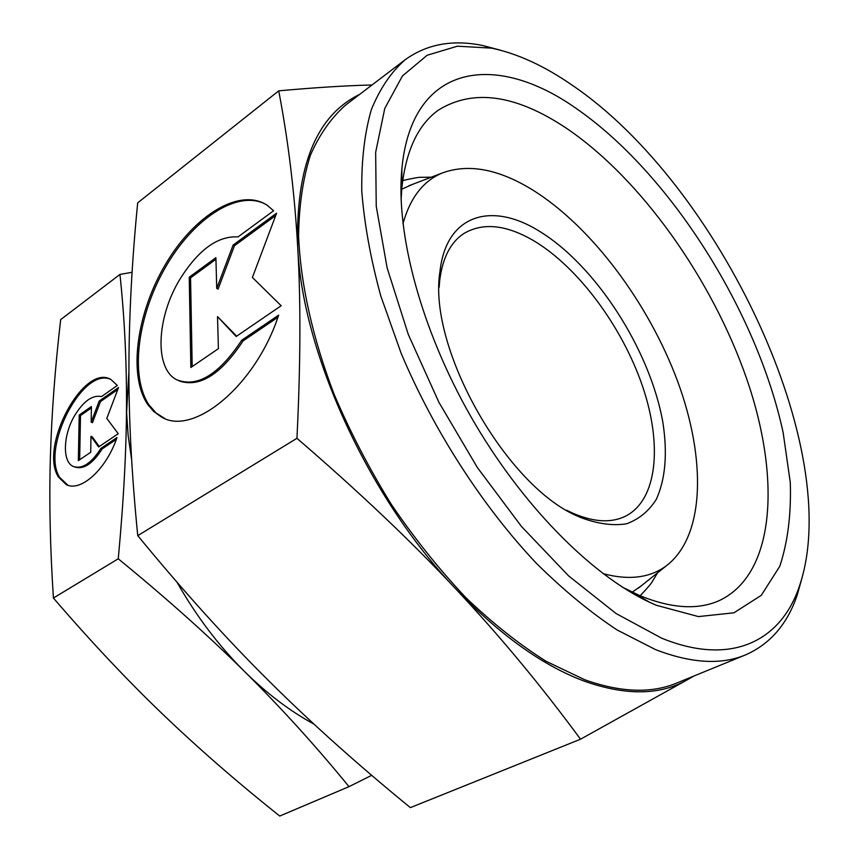 <?xml version="1.0" encoding="UTF-8"?>
<svg xmlns="http://www.w3.org/2000/svg" width="859" height="859" viewBox="0 0 859 859"><rect width="100%" height="100%" fill="white"/><g stroke="black" fill="none" stroke-linecap="round" stroke-linejoin="round"><path stroke-width="1.29" d="M402.946 223.759C410.183 197.763 423.283 180.852 442.256 173.003C468.627 163.317 498.95 169.083 533.224 190.311C591.926 227.152 648.652 303.334 677.601 381.246C706.334 458.964 705.035 535.748 666.745 565.49C650.37 577.871 629.142 580.587 603.072 573.64M641.512 585.655L632.213 592.184M575.959 108.277C669.762 172.97 756.79 310.754 783.129 432.496L790.291 482.575C791.289 514.111 787.789 542.018 779.779 566.296L761.267 595.351L733.94 612.8L698.453 616.59L656.19 605.241L649.844 602.406C590.863 574.918 521.102 504.34 471.076 416.969C421.125 329.555 395.655 233.637 401.872 168.858C411.558 63.523 494.902 51.089 575.959 108.277M401.099 199.879L401.851 188.024C405.845 150.733 418.011 124.78 438.326 110.156C473.169 88.552 515.754 94.511 566.081 128.023C640.857 178.457 712.09 279.089 746.729 378.926C781.099 478.345 775.473 574.628 718.929 600.742C697.465 610.212 670.922 608.43 639.3 595.394L622.721 587.341M372.001 84.987C346.263 85.599 315.178 87.554 278.724 90.839C288.248 140.629 294.562 192.588 297.686 246.716C300.854 300.349 300.607 364.205 296.946 438.305C358.611 491.423 411.44 541.503 455.41 588.533C499.67 635.767 541.374 685.987 580.523 739.212L687.919 679.458C660.936 695.242 626.662 695.908 585.119 681.455C542.963 665.929 499.734 634.951 455.41 588.533C368.092 497.2 302.024 351.535 297.686 246.716C295.657 166.227 316.316 115.46 359.642 94.393M313.9 724.073C290.213 711.241 267.213 693.836 244.901 671.867C281.473 708.181 316.176 746.439 349.001 786.651L371.689 775.323M572.244 85.234C719.176 184.685 845.728 450.696 799.428 586.16C781.024 641.05 731.32 666.724 661.494 638.097L616.075 613.53L568.572 575.863L521.434 526.427L477.357 467.521L438.906 402.302L408.304 334.484L387.141 267.933L376.242 206.224L375.651 152.365L384.757 108.502L402.409 75.968L427.17 55.244L457.46 46.182L491.713 48.158C517.73 53.677 544.574 66.036 572.244 85.234M802.188 577.291L797.195 595.083C787.327 624.192 770.072 644.143 745.44 654.934C721.077 665.091 691.108 663.32 655.535 649.608L617.095 629.969C590.358 612.284 563.429 590.036 536.306 563.225C482.533 506.284 433.655 430.563 401.056 353.07L380.741 295.818C370.583 258.505 364.259 223.501 361.757 190.838C361.435 160.01 364.624 132.941 371.346 109.63C379.861 88.713 391.103 72.113 405.061 59.829C426.837 44.067 452.79 39.31 482.887 45.559L500.754 50.284M745.44 654.934L676.677 683.088C651.401 693.6 620.81 692.515 584.893 679.813L546.249 661.366C519.512 644.594 492.722 623.366 465.889 597.681C439.475 569.71 414.618 538.614 391.307 504.362C369.338 468.853 350.322 432.27 334.248 394.614C312.601 338.188 300.553 283.642 298.588 235.881C299.039 205.451 302.969 178.586 310.378 155.296C319.559 134.315 331.413 117.49 345.93 104.83L405.061 59.829M439.132 287.346L439.733 280.259C442.578 257.904 450.567 242.345 463.72 233.616C482.887 222.223 506.316 224.65 533.997 240.896C578.225 267.364 621.873 326.313 642.264 385.455C662.622 444.5 657.522 500.078 625.384 516.259C611.189 523.163 593.73 522.175 573.017 513.295L566.607 510.214M538.969 230.974C595.631 265.173 649.962 349.677 662.837 422.198C667.668 453.327 665.489 479.064 656.287 499.401C648.856 511.148 638.935 519.276 626.544 523.797C612.886 525.976 597.585 523.872 580.652 517.505L579.428 516.957C507.046 488.041 427.363 347.723 439.969 271.541C446.1 214.675 491.176 201.285 538.969 230.974M110.564 379.334C82.722 366.632 40.738 448.194 59.7 477.454L67.925 485.249M116.985 437.542C106.409 469.186 80.735 492.411 66.197 484.583L58.401 476.97C38.816 446.68 83.903 362.616 111.079 379.592L117.329 385.487L101.512 396.579C92.611 394.732 83.699 400.981 74.787 415.337C63.094 434.729 62.084 461.809 73.262 466.448C82.099 469.433 91.312 463.409 100.9 448.377L116.985 437.542M265.002 203.937C236.558 189.635 192.427 219.646 165.121 267.879C137.59 315.962 129.741 376.167 148.929 404.836L156.102 412.986L164.67 418.44M278.649 315.135C255.746 385.712 193.071 437.059 161.138 416.819L153.74 411.536L147.565 404.267C127.905 374.889 136.753 312.451 165.776 263.853C194.542 215.061 240.219 186.908 267.536 205.516L273.602 210.766L238.04 236.912C217.531 235.72 198.01 250.066 179.467 279.948C156.531 317.991 154.33 368.35 176.546 379.699C197.098 387.914 218.82 374.771 241.701 340.261L278.649 315.135M218.401 348.657L190.848 367.491L189.227 277.21L215.899 257.668L216.736 288.42L233.122 245.051L276.587 213.204L252.406 277.457L281.161 305.74L236.193 336.492L217.52 316.617L218.401 348.657M217.52 316.617L236.655 336.17M275.707 215.534L234.453 245.728L218.089 289.075L216.736 288.42M233.122 245.051L234.453 245.728M215.942 259.278L190.548 277.854L192.191 366.578M189.227 277.21L190.548 277.854M277.919 317.239L243.076 340.905C220.913 374.503 199.61 387.849 179.144 380.934M241.701 340.261L243.076 340.905M90.721 452.285L78.341 460.639L79.211 415.058L91.408 406.522L91.172 422.156L99.193 401.067L118.531 387.527L106.795 418.419L118.241 433.72L98.613 446.959L90.957 436.34L90.721 452.285M90.957 436.34L92.257 436.855L99.247 446.53M117.78 389.492L100.482 401.593L92.461 422.671L91.172 422.156M99.193 401.067L100.482 401.593M91.387 407.95L80.488 415.573L79.662 459.748M79.211 415.058L80.488 415.573M116.33 439.389L102.2 448.881C92.665 463.849 83.473 469.884 74.636 466.974M100.9 448.377L102.2 448.881M131.62 459.522L128.141 435.534L126.606 412.352L128.914 371.711M132.093 272.292L119.949 274.429C124.415 316.327 126.606 359.803 126.52 404.857C126.413 449.719 123.653 501.033 118.252 558.79C166.163 597.982 208.383 635.671 244.901 671.867C218.916 646.043 196.292 616.161 177.018 582.241M692.622 676.559L687.919 679.458L693.761 676.087M349.001 786.651L279.733 816.05C237.073 782.066 197.914 747.974 162.244 713.765C126.703 679.662 90.431 641.093 53.419 598.036C50.112 547.72 49.103 500.776 50.38 457.203C51.669 413.372 55.105 367.502 60.678 319.602L119.949 274.429M118.252 558.79L53.419 598.036M580.523 739.212L410.377 807.621C358.257 765.122 311.119 722.913 268.964 681.015C226.926 639.397 183.192 590.938 137.751 535.651C131.588 473.674 128.646 417.184 128.925 366.181C129.097 314.77 132.018 260.331 137.676 202.853L278.724 90.839M137.751 535.651L296.946 438.305M401.733 189.238L412.084 184.535M640.159 595.759C647.643 587.857 651.766 582.993 652.539 581.146L657.575 572.824M402.688 180.573C413.286 178.124 419.579 177.04 421.554 177.308L431.282 177.19M666.745 565.49L638.763 587.846M799.428 586.16L797.195 595.083M573.017 513.295L580.652 517.505M67.496 485.067L66.197 484.583M162.523 417.388L161.138 416.819M439.733 280.259L439.969 271.541M491.713 48.158L482.887 45.559M633.319 592.71L649.844 602.406M401.851 188.024L401.872 168.858M442.256 173.003L408.798 185.791"/></g></svg>
